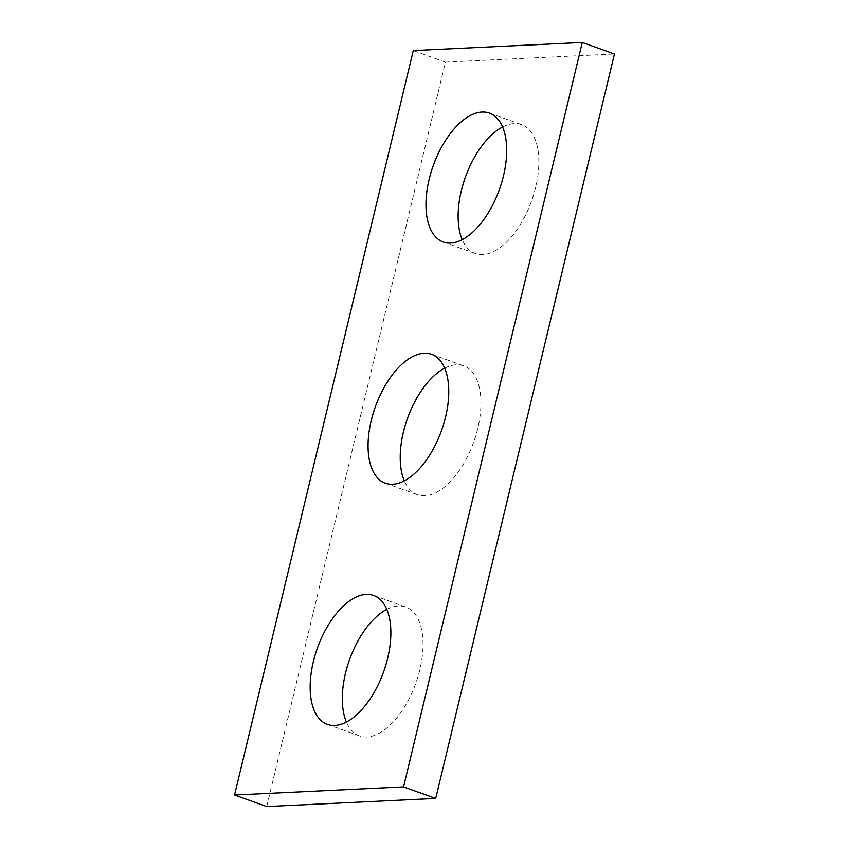 <?xml version="1.0" encoding="UTF-8"?>
<svg xmlns="http://www.w3.org/2000/svg" width="849" height="849" viewBox="0 0 849 849"><rect width="100%" height="100%" fill="white"/><g stroke="black" fill="none" stroke-linecap="round" stroke-linejoin="round"><path stroke-width="0.64" stroke-dasharray="4.25 3.18" d="M266.724 806.55L445.438 62.115L413.283 50.579M445.438 62.115L614.443 53.986M386.794 609.37A68.472 35.159 109.7 0 1 398.404 605.953A68.472 35.159 109.7 0 1 405.79 607.014A68.472 35.159 109.7 0 1 415.777 683.328A68.472 35.159 109.7 0 1 359.562 735.913A68.472 35.159 109.7 0 1 346.392 722.021M502.608 126.979A68.472 35.159 109.7 0 1 514.218 123.561A68.472 35.159 109.7 0 1 521.604 124.623A68.472 35.159 109.7 0 1 531.591 200.937A68.472 35.159 109.7 0 1 475.376 253.522A68.472 35.159 109.7 0 1 462.206 239.63M444.706 368.169A68.472 35.159 109.7 0 1 456.306 364.762A68.472 35.159 109.7 0 1 463.692 365.813A68.472 35.159 109.7 0 1 473.678 442.138A68.472 35.159 109.7 0 1 417.464 494.723A68.472 35.159 109.7 0 1 404.294 480.831M385.308 483.187L417.464 494.723M431.536 354.277L463.692 365.813M443.21 241.986L475.376 253.522M489.438 113.087L521.604 124.623M327.396 724.377L359.562 735.913M373.624 595.478L405.79 607.014"/><path stroke-width="1.27" d="M413.283 50.579L234.557 795.014L403.562 786.885L582.276 42.45L413.283 50.579M582.276 42.45L614.443 53.986L435.717 798.421L266.724 806.55L234.557 795.014M435.717 798.421L403.562 786.885M346.392 722.021A68.472 35.159 109.7 0 1 349.576 659.588A68.472 35.159 109.7 0 1 386.794 609.37M462.206 239.63A68.472 35.159 109.7 0 1 465.39 177.197A68.472 35.159 109.7 0 1 502.608 126.979M404.294 480.831A68.472 35.159 109.7 0 1 407.488 418.398A68.472 35.159 109.7 0 1 444.706 368.169M366.237 594.417A68.472 35.159 109.7 0 1 373.624 595.478A68.472 35.159 109.7 0 1 383.61 671.803A68.472 35.159 109.7 0 1 327.396 724.377A68.472 35.159 109.7 0 1 315.181 654.855A68.472 35.159 109.7 0 1 366.237 594.417M482.052 112.026A68.472 35.159 109.7 0 1 489.438 113.087A68.472 35.159 109.7 0 1 499.424 189.412A68.472 35.159 109.7 0 1 443.21 241.986A68.472 35.159 109.7 0 1 430.995 172.464A68.472 35.159 109.7 0 1 482.052 112.026M424.15 353.226A68.472 35.159 109.7 0 1 431.536 354.277A68.472 35.159 109.7 0 1 441.512 430.602A68.472 35.159 109.7 0 1 385.308 483.187A68.472 35.159 109.7 0 1 373.082 413.665A68.472 35.159 109.7 0 1 424.15 353.226"/></g></svg>
